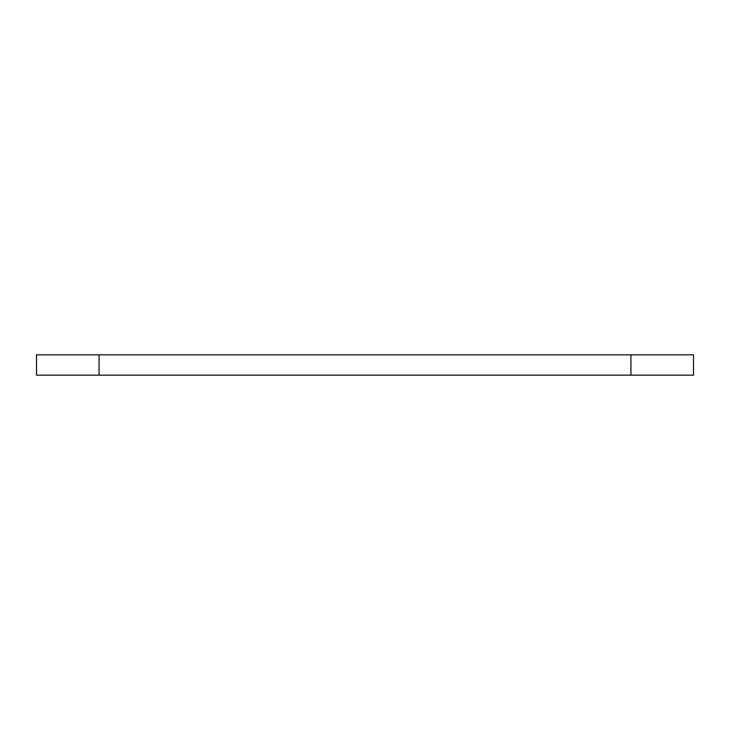 <?xml version="1.0" encoding="UTF-8"?>
<svg xmlns="http://www.w3.org/2000/svg" width="730" height="730" viewBox="0 0 730 730"><rect width="100%" height="100%" fill="white"/><g stroke="black" fill="none" stroke-linecap="round" stroke-linejoin="round"><path stroke-width="1.09" d="M36.5 354.844L693.5 354.844L693.5 375.156L36.5 375.156L36.5 354.844M99.07 354.844L99.07 375.156M630.93 354.844L630.93 375.156"/></g></svg>
